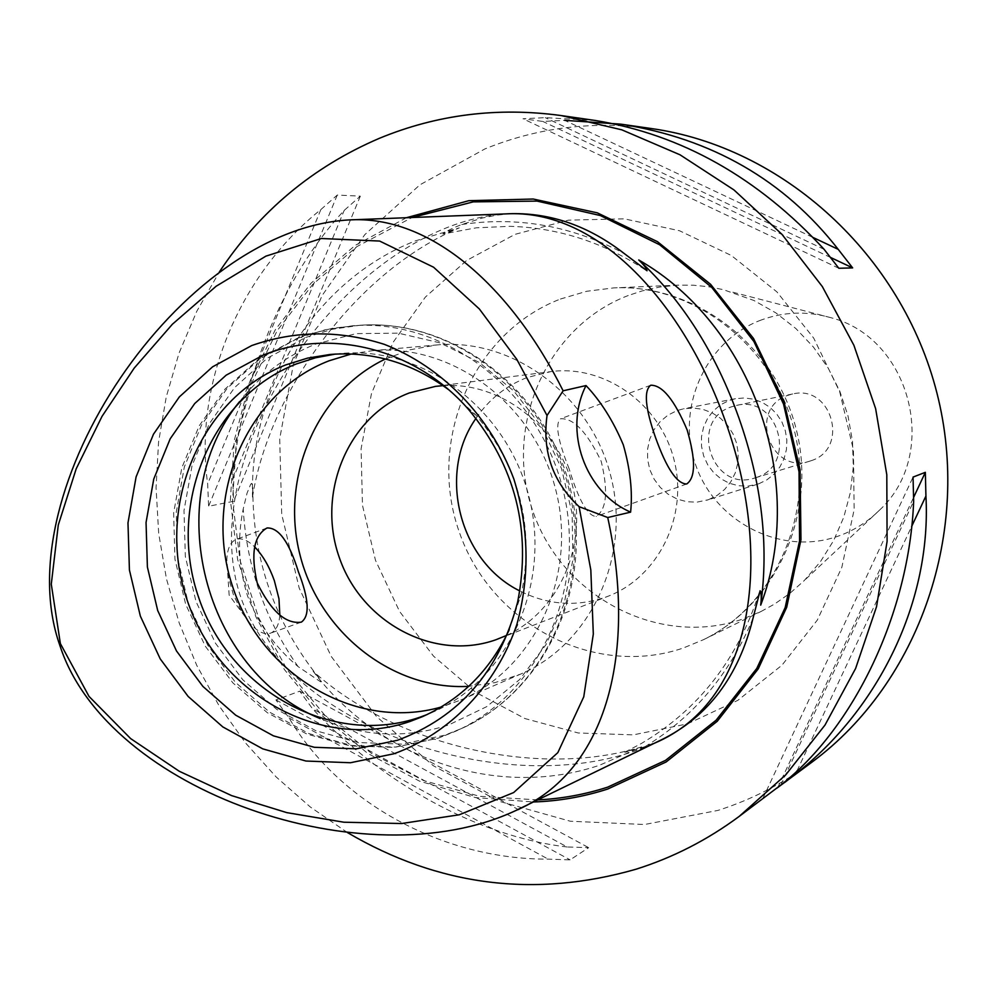 <?xml version="1.0" encoding="UTF-8"?>
<svg xmlns="http://www.w3.org/2000/svg" width="997" height="997" viewBox="0 0 997 997"><rect width="100%" height="100%" fill="white"/><g stroke="black" fill="none" stroke-linecap="round" stroke-linejoin="round"><path stroke-width="0.75" stroke-dasharray="4.99 3.74" d="M661.123 739.961L645.246 746.529C635.999 749.781 629.182 751.676 624.807 752.212L641.707 746.878L599.446 765.272C497.241 799.719 379.147 758.854 313.108 671.168L319.327 678.334L320.673 681.848L298.078 666.594C275.047 647.252 258.186 623.648 247.493 595.807C238.607 567.368 237.186 538.43 243.218 508.981L247.032 493.203L250.646 484.33L251.556 483.346L252.814 487.782L252.49 497.054C249.611 386.799 315.563 279.983 415.425 240.863L459.293 227.852L442.793 233.996C446.332 231.154 452.663 228.001 461.761 224.512L482.361 218.007L496.656 215.153L511.486 213.67L505.267 213.919C349.386 224.711 190.838 452.987 240.925 597.589C287.56 731.225 516.882 805.875 654.169 743.338M641.707 746.878C536.822 779.342 393.454 744.298 313.108 671.168M708.319 499.746L717.03 495.497L724.657 489.415L730.826 481.763L735.275 472.89L737.78 463.194L738.216 453.124L736.584 443.154L732.945 433.72L727.461 425.27L720.395 418.192L712.082 412.808L702.885 409.356L693.239 407.997L683.593 408.782L676.863 410.664L667.89 415.188L660.139 421.669L653.982 429.782L649.732 439.116L647.576 449.223L647.614 459.605L649.857 469.774L654.182 479.233L660.375 487.521L668.164 494.238L677.15 499.061L686.908 501.74L696.965 502.139L708.319 499.746M758.655 483.844L766.867 479.869L774.046 474.161L779.866 466.982L784.066 458.657L786.434 449.585L786.857 440.151L785.337 430.816L781.922 421.98L776.775 414.079L770.133 407.461L762.306 402.427L753.657 399.211L744.585 397.953L735.499 398.688L729.156 400.458L720.694 404.707L713.391 410.789L707.583 418.391L703.558 427.14L701.514 436.611L701.539 446.344L703.633 455.866L707.696 464.727L713.528 472.478L720.843 478.759L729.306 483.258L738.49 485.751L747.974 486.112L758.655 483.844M756.399 477.451C797.949 464.764 778.582 394.8 736.459 405.418L731.424 406.838C688.242 420.709 712.057 492.942 754.891 477.949L756.399 477.451M811.122 460.701C849.855 448.874 831.909 384.107 792.652 393.977L787.954 395.31C747.675 408.209 769.771 475.133 809.726 461.162L811.122 460.701M761.259 320C705.303 340.638 675.293 408.471 695.831 465.362C715.547 522.54 781.486 556.089 837.904 536.249C853.644 530.74 867.515 522.042 879.504 510.165C940.507 454.096 910.922 337.734 830.563 317.607C807.022 310.914 783.929 311.712 761.259 320M628.235 295.523C545.957 326.717 502.849 427.514 533.171 512.059C562.32 597.029 658.955 647.913 742.491 619.137L761.222 611.398L774.432 604.132L789.96 593.29L804.18 580.64L820.419 561.71L833.741 540.374L843.811 517.107L850.391 492.443L853.307 466.92L852.485 441.135L847.949 415.687L839.786 391.16L828.195 368.117L813.44 347.081L795.88 328.549L775.915 312.921L754.031 300.533L723.348 289.653L708.431 286.725L693.364 285.217L678.284 285.142L660.014 286.986L642.118 290.912L628.235 295.523M569.15 468.864C557.759 440.238 554.905 423.538 560.576 418.777C573.574 417.955 587.121 432.137 601.203 461.324C608.382 491.16 606.675 509.542 596.081 516.471C587.632 515.997 578.659 500.12 569.15 468.864M279.833 615.062C278.986 625.007 275.857 631.051 270.449 633.195C264.529 635.039 257.749 631.824 250.097 623.561L241.586 611.809L233.36 594.561L228.438 577.4L226.818 559.591C227.391 548.412 230.556 541.683 236.314 539.402C241.698 537.719 247.804 540.224 254.659 546.917M232.725 479.358C240.825 379.458 283.011 275.982 344.202 210.392L360.328 196.147L337.26 195.051L320.847 209.582C238.146 275.633 193.879 385.789 207.663 483.894L208.597 506.252L233.634 501.279L232.725 479.358L344.202 210.392M567.168 846.976C478.834 836.819 381.34 782.981 312.584 708.842L299.711 691.17L275.932 699.919L289.043 717.952C338.544 801.812 441.708 859.514 548.2 859.14L570.097 859.863L588.679 847.662L567.168 846.976L312.584 708.842M347.542 832.62L310.241 806.934L276.107 776.912L245.574 743.002L219.041 705.702L196.833 665.547L179.223 623.075L166.462 578.871L158.697 533.532L156.055 487.658L158.585 441.883L166.275 396.818L179.049 353.088L196.783 311.301L219.265 272.081M812.256 761.92C783.193 783.468 751.738 799.644 717.89 810.424L644.585 824.507L570.359 821.241L498.799 801.177L433.234 765.659L376.554 716.606L331.228 656.437L299.162 587.993L281.727 514.365L279.708 438.842L293.292 364.802L322.019 295.648L364.815 234.631L419.936 184.819L485.003 148.877C537.894 127.429 593.315 120.649 651.24 128.526M475.98 418.366C488.941 399.361 505.965 385.752 527.064 377.539L550.805 371.619C604.419 364.379 660.064 403.71 674.059 459.891C688.591 515.935 658.481 577.064 607.921 596.306L604.431 597.589C575.568 607.036 547.378 604.83 519.848 590.959M443.067 385.652C500.245 381.801 557.448 425.445 572.527 485.701C588.043 545.845 558.632 611.497 506.563 635.425M385.453 358.982L410.066 349.785L436.698 344.962C512.77 337.659 590.573 395.186 610.775 475.98C631.612 556.6 590.723 644.311 520.397 674.209L495.048 682.609L468.677 686.36M351.393 353.96L372.018 350.732C452.115 343.005 534.33 404.146 555.778 489.951C577.911 575.593 534.878 668.563 460.813 700.031L441.148 707.047M335.378 354.085L340.55 353.536C422.578 345.623 506.925 408.508 528.983 496.768C551.752 584.853 507.672 680.378 431.826 712.606L427.015 714.587M448.176 389.378L476.292 415.475C519.462 467.63 534.542 526.915 521.518 593.352L509.28 629.705M252.49 497.054C269.651 388.793 358.596 270.199 459.293 227.852M406.39 217.732L355.231 245.374L310.977 283.273L275.309 329.733L249.462 382.773L234.32 440.263L230.357 499.946L237.635 559.541L255.868 616.782L284.357 669.486L322.081 715.622L367.669 753.358L419.425 781.1L475.395 797.588L533.395 801.974M777.186 787.929L770.058 793.388M595.633 120.525L545.247 117.634L522.989 118.755L542.817 121.435L564.663 120.338L813.041 237.473M360.328 196.147L233.634 501.279M320.847 209.582L207.663 483.894M337.26 195.051L208.597 506.252M838.826 268.268L522.989 118.755M830.725 257.538L542.817 121.435M824.108 249.325L545.247 117.634M777.81 787.431L913.663 497.291M797.014 770.806L911.607 526.553M762.73 798.709L913.053 477.089M780.738 785.088L913.651 501.304M289.043 717.952L548.2 859.14M275.932 699.919L570.097 859.863M299.711 691.17L588.679 847.662M537.707 799.893L479.657 796.316L423.513 780.526L371.47 753.358L325.558 716.083L287.472 670.258L258.634 617.754L240.09 560.613L232.55 501.055L236.314 441.347L251.344 383.833L277.129 330.755L312.809 284.307L357.1 246.483L412.06 217.508M461.761 224.512C517.817 216.162 571.979 225.833 624.247 253.537M560.426 299.038L586.697 291.274L613.978 287.871C694.996 283.971 775.055 344.862 796.117 428.86C817.727 512.72 776.464 604.456 703.421 639.713L683.356 647.988C593.925 678.683 490.599 623.561 459.305 532.099C426.741 441.085 472.478 332.649 560.426 299.038M687.432 723.884L737.867 700.33L781.96 665.211L817.278 620.146L841.829 567.38L854.142 509.654L853.444 450.058L839.723 391.833L813.726 338.133L776.887 291.872L731.299 255.469L679.493 230.743L624.259 218.841L568.514 220.138L515.088 234.332L466.608 260.491L425.345 297.106L393.154 342.258L371.445 393.665L361.076 448.874L362.472 505.292L375.483 560.302L399.535 611.385L433.533 656.151L475.98 692.479L524.97 718.563L578.26 732.982L633.307 734.864L687.432 723.884M753.034 618.215C729.991 673.76 694.062 716.531 645.246 746.529M239.567 401.617C259.98 375.433 285.329 356.265 315.638 344.102L356.141 333.621L398.351 333.16L440.138 342.906L479.308 362.472L513.767 390.949L541.67 426.903L561.473 468.465L572.104 513.443L572.976 559.417L564.09 603.933L545.982 644.66L519.699 679.48L486.673 706.674L448.7 724.931C405.393 738.877 362.547 736.758 320.149 718.575M305.68 337.447L332.362 329.247L360.091 325.246C451.28 318.604 543.851 388.93 568.352 486.76C593.551 584.416 545.795 690.41 462.508 728.122L444.65 735.238L401.916 744.111L358.284 742.528L315.899 730.739L276.78 709.428L242.77 679.742L215.427 643.152L195.985 601.428L185.342 556.525L183.996 510.551L192.047 465.661L209.158 423.987L234.619 387.559L267.296 358.197L305.68 337.447M298.539 337.971L325.346 329.72L353.237 325.695C444.899 319.015 537.994 389.777 562.632 488.206C587.993 586.473 539.988 693.089 456.265 731L438.306 738.154L395.36 747.065L351.492 745.457L308.883 733.58L269.564 712.145L235.379 682.272L207.887 645.47L188.346 603.484L177.64 558.32L176.282 512.084L184.345 466.932L201.544 425.021L227.129 388.381L259.955 358.845L298.539 337.971M298.078 666.594C264.928 619.374 246.645 566.832 243.218 508.981M252.814 487.782C252.615 559.354 274.786 622.863 319.327 678.334M624.895 752.162L641.345 743.5C698.299 709.889 737.556 659.665 759.128 592.841M644.897 269.576C602.849 242.121 557.846 227.702 509.878 226.319L476.242 227.827L443.341 233.921M678.284 285.142L613.978 287.871C692.217 283.821 772.588 344.027 794.073 429.383C815.957 514.626 774.096 605.914 703.421 639.713L761.222 611.398M735.499 398.688L683.593 408.782M792.652 393.977L736.459 405.418M650.729 385.228L560.576 418.777M267.034 527.974L236.314 539.402M250.097 623.561L229.16 595.159L226.818 559.591M499.622 638.392L607.921 596.306M435.552 386.362L550.805 371.619M460.813 700.031L520.397 674.209M372.018 350.732L436.698 344.962M360.091 325.246C452.788 318.629 545.421 389.166 569.736 486.411C594.81 583.444 547.104 689.675 462.508 728.122L437.957 738.291L394.451 747.376L350.047 745.906L306.976 734.104L267.308 712.705L232.887 682.895L205.257 646.156L185.666 604.269L174.949 559.18L173.64 512.981L181.815 467.805L199.213 425.806L225.098 389.004L258.36 359.256L297.455 338.182L305.132 335.353L332.848 328.175L360.091 325.246M422.254 716.743L431.826 712.606M330.169 354.458L340.55 353.536M476.292 415.475L468.715 409.655M521.518 593.352L517.63 602.076M301.318 622.14L270.449 633.195M686.709 483.981L596.081 516.471M830.563 317.607L730.726 291.66M879.504 510.165L804.18 580.64M809.726 461.162L754.891 477.949M757.259 484.318L706.836 500.232"/><path stroke-width="1.5" d="M511.486 213.67C551.403 212.922 588.99 226.207 624.247 253.537L647.041 270.76C646.492 268.33 643.726 264.728 638.753 259.98C682.397 300.371 715.771 353.025 738.889 417.93C761.77 482.959 769.036 545.359 760.699 605.142C761.534 598.15 761.347 593.352 760.113 590.747L753.034 618.215C738.615 676.415 707.982 716.993 661.123 739.961L514.988 810.922C365.176 880.463 108.112 791.331 60.256 646.629L59.646 644.847C5.259 489.427 180.058 229.896 348.352 219.963C431.016 214.43 511.436 287.535 563.131 390.799L586.024 385.565C600.867 401.28 613.28 421.021 623.287 444.799C630.291 469.263 632.734 491.708 630.615 512.146L607.734 517.53C636.472 649.359 609.142 771.08 514.988 810.922M547.029 415.512L516.807 359.369L479.358 308.97L433.57 267.208L379.608 241.05L321.37 238.507L265.925 256.129L216.125 286.251L172.419 324.199L134.196 368.117L102.03 416.347L76.196 468.814L58.287 524.983L51.283 584.18L60.368 643.588L89.032 696.429L130.619 738.578L179.236 771.242L231.653 795.618L286.837 812.642L343.853 822.213L401.592 823.534L459.305 814.773L513.667 792.553L557.822 752.648L583.756 696.841L593.315 634.055L590.822 569.997L579.095 506.663C552.812 481.962 542.119 451.579 547.029 415.512L563.131 390.799M655.44 437.322C666.544 468.366 676.963 483.919 686.709 483.981C695.644 477.625 695.781 459.617 687.145 429.956C674.433 399.909 662.295 384.992 650.729 385.228C643.626 390.6 645.196 407.972 655.44 437.322M638.753 259.98C751.788 324.436 807.62 481.476 760.699 605.142M254.659 546.917C262.71 555.204 269.265 566.433 274.337 580.615L278.961 598.736L279.833 615.062M298.415 571.829C289.205 542.106 278.749 527.488 267.034 527.974C253.824 535.476 250.546 553.784 257.189 582.884C271.059 611.248 285.778 624.334 301.318 622.14C309.967 615.996 309.008 599.234 298.415 571.829M219.265 272.081C259.457 211.401 312.846 166.811 379.421 138.296C437.072 114.518 497.628 106.941 561.112 115.552L621.816 129.834L680.029 154.809L733.942 189.916L781.885 234.245L822.313 286.55L853.893 345.274L875.628 408.645L886.794 474.709L887.093 541.396L876.55 606.65L855.6 668.489L824.993 725.081L785.773 774.819L739.251 816.356C707.409 839.973 672.963 857.594 635.936 869.247C534.654 898.285 438.518 886.071 347.542 832.62M533.395 801.974C558.719 801.164 583.519 796.84 607.771 789.013L666.158 761.957L717.254 721.28L758.243 668.837L786.72 607.223L800.977 539.676L800.068 469.824L783.966 401.517L753.558 338.531L710.574 284.295L657.484 241.685L597.265 212.835L533.233 199.026L468.777 200.696L406.39 217.732M506.563 635.425L495.758 639.812C434.019 661.634 361.512 622.651 339.304 557.51C316.199 492.692 348.19 415.961 409.293 392.955L435.552 386.362L443.067 385.652M441.148 707.047C355.73 731.536 260.267 674.296 232.114 585.027C202.84 496.12 246.296 392.743 329.01 360.814L351.393 353.96M427.015 714.587L419.874 717.229C332.263 747.513 230.407 691.058 199.001 598.474C166.349 506.326 210.392 397.205 296.508 363.893L315.613 357.761L335.378 354.085M509.28 629.705C490.088 670.395 461.088 699.408 422.254 716.743L410.216 721.404C321.919 751.912 219.29 694.909 187.623 601.515C154.697 508.57 199.026 398.501 285.79 364.902L307.575 358.11L330.169 354.458C372.554 351.156 411.898 362.796 448.176 389.378M263.121 355.156C331.129 327.44 416.148 348.938 468.715 409.655C515.399 466.073 531.7 530.217 517.63 602.076C499.509 671.168 459.455 717.229 397.454 740.273L356.328 748.834L314.304 747.289L273.44 735.848L235.716 715.198L202.902 686.422L176.494 650.966L157.7 610.538L147.394 567.031L146.048 522.515L153.75 479.058L170.213 438.755L194.714 403.536L226.169 375.171L263.121 355.156M251.693 345.573C294.888 330.431 339.067 330.007 384.231 344.314C442.319 366.896 490.512 416.659 513.879 479.096C529.008 527.912 530.005 576.353 516.87 624.421C496.12 685.724 450.445 733.231 394.027 753.744L350.458 762.742L305.967 761.035L262.734 748.859L222.842 726.938L188.134 696.442L160.218 658.88L140.34 616.084L129.423 570.035L127.977 522.914L136.091 476.915L153.463 434.218L179.348 396.906L212.598 366.821L251.693 345.573M607.734 517.53L579.095 506.663M468.677 686.36C392.594 690.51 319.464 632.572 300.01 554.968C280.045 477.513 316.622 391.684 385.453 358.982M519.848 590.959C459.293 561.249 436.96 473.401 475.98 418.366M564.663 120.338L620.907 124.164L651.24 128.526C783.006 147.058 901.874 254.696 936.943 393.067C972.212 531.376 919.172 682.708 812.256 761.92L777.186 787.929M739.251 816.356L780.738 785.088C854.279 727.685 909.376 612.345 913.651 501.304L913.053 477.089L925.341 472.329L925.926 496.032C931.622 600.032 879.703 708.157 795.469 774.108L784.988 782.259M620.907 124.164C711.833 138.483 784.278 180.208 838.215 249.35L852.647 267.894L838.826 268.268L824.108 249.325C757.845 177.566 681.686 134.632 595.633 120.525L561.112 115.552M630.615 512.146C584.815 492.157 563.18 430.567 586.024 385.565M838.215 249.35L813.041 237.473M852.647 267.894L830.725 257.538M913.663 497.291L925.341 472.329M795.469 774.108L797.014 770.806M911.607 526.553L925.926 496.032M412.06 217.508L473.276 201.868L537.109 201.095L600.356 215.551L659.665 244.776L711.821 287.485L753.906 341.522L783.542 404.072L799.033 471.755L799.557 540.848L785.175 607.597L756.785 668.439L716.12 720.208L665.498 760.387L607.721 787.132C584.878 794.509 561.535 798.759 537.707 799.893M348.352 219.963L505.267 213.919C598.674 208.049 684.204 304.845 725.33 421.083C772.476 552.724 757.408 699.944 654.169 743.338M320.149 718.575C203.313 671.106 159.595 499.123 239.567 401.617"/></g></svg>
